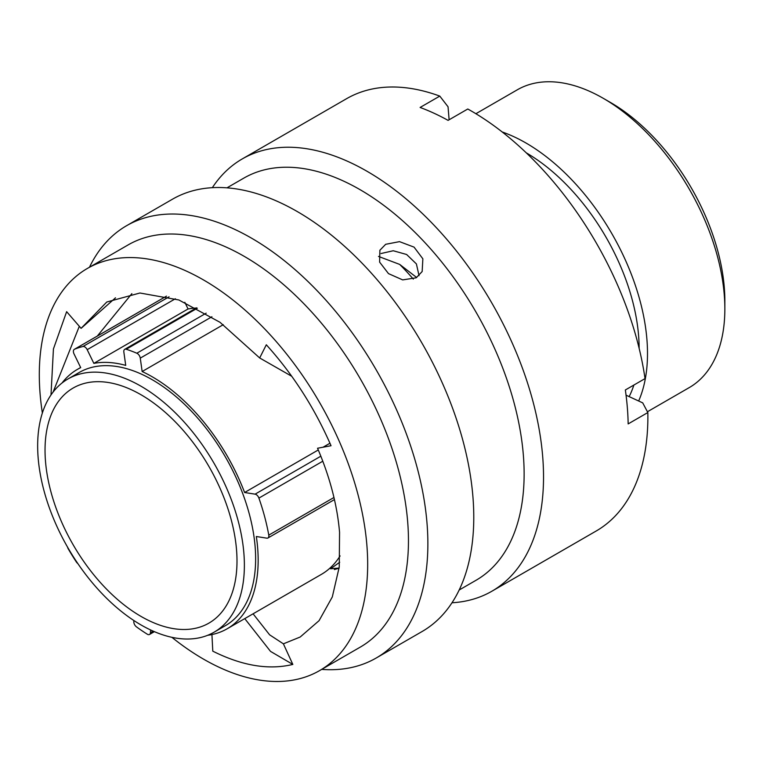 <?xml version="1.0" encoding="UTF-8"?>
<svg xmlns="http://www.w3.org/2000/svg" width="763" height="763" viewBox="0 0 763 763"><rect width="100%" height="100%" fill="white"/><g stroke="black" fill="none" stroke-linecap="round" stroke-linejoin="round"><path stroke-width="1.14" d="M133.887 620.538L133.811 621.492A4.378 2.527 -120 0 0 136.491 626.881A169.148 97.664 -120 0 0 147.221 634.158A4.378 2.527 -120 0 0 147.345 634.244A4.378 2.527 -120 0 0 149.538 634.454A4.378 2.527 -120 0 0 150.435 632.756L153.22 631.154M67.545 547.128A4.378 2.527 -120 0 0 68.317 548.988A169.148 97.664 -120 0 0 76.319 561.93A4.378 2.527 -120 0 0 77.855 563.599M610.305 102.376L603.275 98.322L610.305 102.376A161.994 93.525 60 0 1 724.85 300.775L724.85 308.891A171.933 99.266 -120 0 0 603.275 98.322L603.275 98.322A171.933 99.266 -120 0 0 517.304 89.805L475.893 113.716M647.425 411.743L689.237 387.604A171.933 99.266 -120 0 0 724.85 308.891M141.021 616.418A135.738 78.37 60 0 1 52.342 496.799A135.738 78.37 60 0 1 73.153 388.033A135.738 78.37 60 0 1 141.021 394.757A135.738 78.37 60 0 1 229.692 514.367A135.738 78.37 60 0 1 208.881 623.142A135.738 78.37 60 0 1 141.021 616.418M141.021 386.231A146.181 84.397 60 0 1 236.511 515.044A146.181 84.397 60 0 1 214.107 632.184A146.181 84.397 60 0 1 141.021 624.945A146.181 84.397 60 0 1 45.522 496.122A146.181 84.397 60 0 1 67.926 378.992A146.181 84.397 60 0 1 141.021 386.231M67.926 378.992L79.18 372.497A146.181 84.397 60 0 1 152.266 379.736A146.181 84.397 60 0 1 247.765 508.549A146.181 84.397 60 0 1 225.352 625.689L214.107 632.184M399.678 264.408A189.634 109.49 60 0 1 413.327 279.105M526.27 152.838A160.096 92.437 60 0 1 639.136 348.329M633.881 385.038A160.096 92.437 60 0 1 629.151 396.626M502.226 131.98A171.933 99.266 60 0 1 525.926 142.977A171.933 99.266 60 0 1 638.66 401.004M223.273 324.685L142.147 371.524A149.758 86.467 60 0 1 152.266 376.808A149.758 86.467 60 0 1 244.599 492.507L318.285 449.96M334.442 499.593L267.956 537.982A4.378 2.527 -120 0 1 266.821 538.163L256.33 536.513A149.758 86.467 60 0 1 227.145 628.788A149.758 86.467 60 0 1 207.698 635.283M340.088 555.912A149.758 86.467 60 0 1 321.366 574.386L227.145 628.788M329.95 443.227L323.035 447.223M62.041 382.988A149.758 86.467 60 0 1 77.387 369.397A149.758 86.467 60 0 1 80.706 367.642L74.04 353.937A4.378 2.527 -120 0 1 74.288 349.359A4.378 2.527 -120 0 1 74.459 349.273A169.148 97.664 -120 0 1 82.948 346.516L169.052 296.807M196.225 308.042A149.758 86.467 60 0 0 188.07 308.977L184.827 302.31M188.07 308.977L93.849 363.369A149.758 86.467 60 0 1 125.723 365.391L123.844 351.991A4.378 2.527 -120 0 1 124.703 349.34A4.378 2.527 -120 0 1 126.219 349.254A169.148 97.664 -120 0 1 136.825 353.221L206.172 313.173M150.654 629.98L150.435 632.756M267.956 537.982A4.378 2.527 -120 0 0 268.776 535.13A169.148 97.664 -120 0 0 258.905 498.096A4.378 2.527 -120 0 0 255.09 494.157L244.599 492.507M142.147 371.524L140.268 358.133A4.378 2.527 -120 0 0 136.825 353.221M93.849 363.369L87.182 349.673A4.378 2.527 -120 0 0 82.948 346.516M334.366 569.551L339.106 568.216M339.707 562.255L330.57 568.769L339.125 568.053M416.207 277.789L422.158 271.542L422.864 258.819L414.061 247.126L399.516 241.642L385.687 244.294L379.879 250.254L379.612 262.119L388.491 273.621L402.673 279.897L416.207 277.789M381.042 253.526L393.25 250.75L406.612 254.489L416.398 263.912L419.04 275.701M171.875 637.315A232.2 134.059 -120 0 0 319.583 670.61L360.365 647.062A232.2 134.059 -120 0 0 407.633 521.31A232.2 134.059 -120 0 0 299.42 299.239A232.2 134.059 -120 0 0 128.174 244.885L87.392 268.433A232.2 134.059 -120 0 0 40.124 394.175A232.2 134.059 -120 0 0 42.366 412.993M319.583 670.61A232.2 134.059 -120 0 0 366.85 544.858A232.2 134.059 -120 0 0 258.638 322.787A232.2 134.059 -120 0 0 87.392 268.433M321.69 669.389A249.596 144.102 -120 0 0 376.169 658.03A249.596 144.102 -120 0 0 426.984 522.855A249.596 144.102 -120 0 0 310.655 284.141A249.596 144.102 -120 0 0 126.572 225.714A249.596 144.102 -120 0 0 89.49 267.212M376.169 658.03L422.082 631.526A249.596 144.102 -120 0 0 472.888 496.351A249.596 144.102 -120 0 0 356.569 257.636A249.596 144.102 -120 0 0 172.486 199.2L126.572 225.714M459.164 590.018L476.036 580.281A232.2 134.059 -120 0 0 523.304 454.529A232.2 134.059 -120 0 0 415.091 232.457A232.2 134.059 -120 0 0 243.845 178.103L226.973 187.841M451.992 602.77A249.596 144.102 -120 0 0 491.839 591.249A249.596 144.102 -120 0 0 542.646 456.074A249.596 144.102 -120 0 0 426.326 217.36A249.596 144.102 -120 0 0 242.243 158.933A249.596 144.102 -120 0 0 212.343 187.679M491.839 591.249L596.189 531.01A249.596 144.102 -120 0 0 647.844 412.545L628.159 423.913A249.596 144.102 -120 0 0 627.31 407.204A249.596 144.102 -120 0 0 625.345 389.969L645.031 378.61A249.596 144.102 -120 0 0 467.776 109.004L448.081 120.373A249.596 144.102 -120 0 0 420.098 107.459L439.784 96.1A249.596 144.102 -120 0 0 346.593 98.685L242.243 158.933M253.078 613.814L269.597 634.806L283.388 643.829L300.193 637.019L319.068 620.672L332.306 596.933L339.249 566.985L339.564 532.278C337.227 505.096 329.893 477.085 317.551 448.243L331.037 445.726C314.671 408.091 293.097 374.442 266.316 344.781L259.678 357.961L220.011 322.301L178.866 299.973L139.944 293.002L106.782 302.014L81.097 328.348L115.509 297.818M283.388 643.829L292.83 664.43C268.786 670.238 242.109 665.813 212.782 651.154L211.933 634.558M50.997 394.957L53.429 348.949L66.639 311.676L81.097 328.348M97.321 336.054L131.865 293.641M378.496 256.425L399.698 264.418L416.674 277.503M259.678 357.961L291.743 376.283M439.784 96.1L448.043 106.782L449.121 119.772M626.051 395.186L642.713 402.874L647.844 412.545M53.105 392.058L79.314 326.297M292.83 664.43L270.522 651.392L244.761 618.621M211.914 316.759L140.268 358.133M197.321 308.204L126.219 349.254M175.385 298.753L87.182 349.673M166.506 296.13L74.459 349.273M255.09 494.157L320.851 456.188M268.776 535.13L333.956 497.495M322.797 461.205L258.905 498.096M77.387 369.397L80.64 367.518M154.384 631.659L149.538 634.454M166.487 296.13L74.288 349.359M196.606 307.823L124.703 349.34M330.57 568.778L330.102 567.996"/></g></svg>
